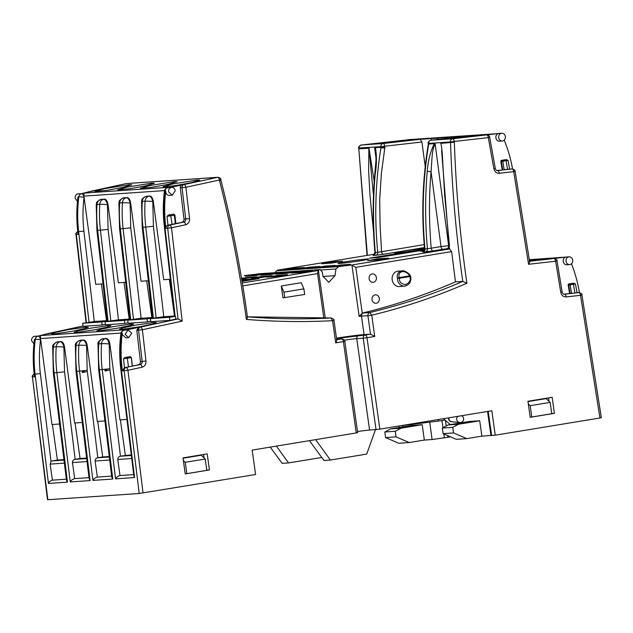 <?xml version="1.0" encoding="UTF-8"?>
<svg xmlns="http://www.w3.org/2000/svg" width="633" height="633" viewBox="0 0 633 633"><rect width="100%" height="100%" fill="white"/><g stroke="black" fill="none" stroke-linecap="round" stroke-linejoin="round"><path stroke-width="0.95" d="M410.398 276.154L409.923 276.534A1.408 0.696 -99.3 0 0 409.733 275.846L410.398 276.154M345.658 261.738A15.516 0.633 172 0 1 368.691 259.055A15.516 0.633 172 0 1 360.992 260.693A15.516 0.633 172 0 1 337.959 263.375A15.516 0.633 172 0 1 345.658 261.738M424.49 250.098A14.812 0.601 -8 0 0 420.336 251.127A14.812 0.601 -8 0 0 422.29 251.135A14.812 0.601 -8 0 0 424.015 250.992M416.348 250.328A14.812 0.601 -8 0 0 423.691 248.777A14.812 0.601 -8 0 0 416.459 249.26A14.812 0.601 -8 0 0 401.702 251.333A14.812 0.601 -8 0 0 394.367 252.899A14.812 0.601 -8 0 0 416.348 250.328M259.071 273.765L320.274 269.579L259.071 273.765M244.267 275.577L244.354 275.569A19.924 0.807 -8 0 0 258.81 273.796M566.044 261.263A3.877 3.371 -93.9 0 1 569.107 256.84A3.877 3.371 -93.9 0 1 572.699 260.163A3.877 3.371 -93.9 0 1 569.637 264.586A3.877 3.371 -93.9 0 1 566.044 261.263M556.636 260.836L555.624 261.215A2.825 1.401 -96.4 0 0 553.938 258.509L566.195 257.045A3.877 3.371 86.1 0 0 563.259 261.453A3.877 3.371 86.1 0 0 566.851 264.776L569.637 264.586M529.425 260.369L551.588 258.454L529.528 261.057M108.504 325.56L110.981 325.694L106.93 327.166L94.681 329.793L76.72 332.428L74.243 332.293L78.278 330.822L90.527 328.195L108.504 325.56M131.158 324.009L133.642 324.143L129.591 325.615L117.342 328.242L99.381 330.877L96.904 330.743L100.94 329.271L113.188 326.644L131.158 324.009M153.819 322.458L156.304 322.593L152.252 324.064L140.004 326.691L122.042 329.326L119.558 329.192L123.601 327.72L135.842 325.093L153.819 322.458M568.173 285.151L568.695 285.119A1.06 0.918 -93.9 0 1 569.447 283.885L572.525 283.378L573.443 284.328L574.93 293L569.613 293.554L568.173 285.151A1.06 0.918 -93.9 0 1 568.925 283.924L573.514 283.165L575.421 283.908L577.106 292.707A2.825 2.453 -93.9 0 1 577.296 292.699M85.843 327.111L88.319 327.245L84.268 328.717L72.027 331.344L54.058 333.979L51.582 333.844L55.625 332.372L67.866 329.746L85.843 327.111M369.118 278.718A4.233 3.679 86.1 0 0 373.035 282.342A4.233 3.679 86.1 0 0 376.374 277.523A4.233 3.679 86.1 0 0 372.457 273.899A4.233 3.679 86.1 0 0 369.118 278.718M403.086 270.916L398.426 271.082A7.754 6.741 86.1 0 0 392.191 279.921A7.754 6.741 86.1 0 0 399.486 286.559L404.709 286.108A7.667 6.662 -93.9 0 1 397.508 279.549A7.667 6.662 -93.9 0 1 397.421 278.283C396.717 274.358 398.086 271.913 401.52 270.964L402.169 270.892C404.123 270.069 409.337 273.44 410.445 275.861L410.841 277.396C411.078 282.263 409.029 285.174 404.709 286.108M372.054 299.646A4.233 3.679 86.1 0 0 375.978 303.278A4.233 3.679 86.1 0 0 379.317 298.459A4.233 3.679 86.1 0 0 375.401 294.828A4.233 3.679 86.1 0 0 372.054 299.646M456.575 137.377L481.942 134.924C488.549 134.481 480.13 135.557 475.043 136.119L449.659 138.572C445.118 138.841 447.42 138.437 456.575 137.377L447.207 138.643M484.395 134.853L475.043 136.119M388.591 142.029L413.958 139.577C420.573 139.133 412.154 140.209 407.059 140.771L381.683 143.224C377.141 143.493 379.444 143.09 388.591 142.029L379.222 143.295M416.411 139.505L407.059 140.771M498.693 137.67A3.877 3.371 -93.9 0 1 501.755 133.254A3.877 3.371 -93.9 0 1 505.348 136.578A3.877 3.371 -93.9 0 1 502.285 140.993A3.877 3.371 -93.9 0 1 498.693 137.67M489.309 137.203L488.304 137.63A2.825 1.401 -96.4 0 0 486.619 134.916L498.836 133.46A3.877 3.371 86.1 0 0 495.9 137.859A3.877 3.371 86.1 0 0 499.492 141.183L502.285 140.993M412.32 139.489A3.877 1.923 -96.4 0 0 411.854 139.41A3.877 3.371 86.1 0 1 411.988 139.402L408.325 139.648A3.877 3.371 86.1 0 0 407.367 139.877M149.475 185.619L174.629 181.552L177.113 181.687L167.943 184.361L152.577 187.194L140.32 188.294L149.475 185.619M126.814 187.17L151.967 183.103L154.452 183.238L145.281 185.912L129.915 188.745L117.659 189.845L126.814 187.17M172.136 184.068L197.29 180.001L199.775 180.136L190.596 182.81L175.23 185.643L162.974 186.743L172.136 184.068M168.592 191.862A3.877 3.371 -93.9 0 1 171.654 187.447A3.877 3.371 -93.9 0 1 175.246 190.77L172.184 195.186L168.592 191.862M171.654 187.447L168.861 187.637A3.877 3.371 86.1 0 0 168.441 187.7L183.989 184.599A2.825 1.385 77.8 0 1 185.88 187.273L180.31 187.811A2.825 2.453 -93.9 0 1 182.241 184.717M172.041 224.501L170.665 214.706L173.743 214.199A1.06 0.522 80.7 0 1 174.407 215.212L174.803 215.133L174.407 215.212L175.349 223.781L175.729 223.623L167.872 225.245A2.825 2.453 86.1 0 0 165.941 228.339L165.632 225.728A128.293 111.44 -93.9 0 1 165.791 190.889A3.877 3.371 86.1 0 0 165.799 192.052A3.877 3.371 86.1 0 0 169.391 195.375L172.184 195.186M104.152 188.721L129.306 184.654L131.791 184.789L122.62 187.463L107.254 190.296L94.997 191.395L104.152 188.721M80.802 193.666L78.223 193.84A3.877 3.371 86.1 0 0 75.161 198.256L77.455 201.373M500.814 161.589A1.06 0.918 -93.9 0 1 501.573 160.355L506.163 159.603L508.07 160.339L509.581 169.146L502.254 169.968L500.814 161.589L501.336 161.557A1.06 0.918 -93.9 0 1 502.096 160.323A1.06 0.522 80.7 0 1 502.768 161.336L501.336 161.557L502.776 169.937M37.292 336.131L34.712 336.313A3.877 3.371 86.1 0 0 31.65 340.728L33.921 343.83M125.081 334.335L128.143 329.912L131.735 333.235L128.673 337.658L125.081 334.335M128.143 329.912L124.938 330.165L140.471 327.063A2.825 1.385 77.8 0 1 142.37 329.738L136.799 330.276L138.73 327.182M423.904 251.633L422.939 252.053A2.825 2.453 86.1 0 0 424.988 249.109C421.705 213.78 422.947 178.759 428.699 144.031L428.335 144.087C422.575 178.751 421.333 213.748 424.616 249.078L431.231 248.199C428.968 222.594 428.905 197.061 431.057 171.614L441.011 246.593L449.058 245.604M127.573 358.231L131.292 357.605L132.226 366.096L128.531 366.966L127.154 357.178L130.232 356.672A1.06 0.522 80.7 0 1 130.904 357.685L131.427 357.566L129.86 356.696M167.982 225.221L167.009 216.304L168.623 214.991L173.292 214.223A1.06 0.918 -93.9 0 1 173.371 214.223M128.531 366.966L124.479 367.686L123.498 358.776L125.12 357.455L129.781 356.696M374.214 255.036L373.106 255.265C373.177 255.993 373.786 255.059 374.934 252.472L375.306 252.512C373.003 226.717 372.94 200.843 375.108 174.882C376.762 164.596 376.849 155.536 375.377 147.687L374.673 148.185L375.883 151.714M374.934 252.472C372.631 226.574 372.568 200.74 374.736 174.977L375.108 174.882M373.343 194.133L369.031 148.272L374.15 181.046M501.573 160.355L505.174 159.817L506.091 160.766L507.571 169.415M427.228 171.314L431.057 171.614L432.094 156.636C432.561 150.781 433.581 146.587 435.156 144.047L434.333 143.651C430.4 151.564 428.027 160.79 427.228 171.314C425.052 196.982 425.115 222.863 427.425 248.943A2.825 2.453 86.1 0 1 425.368 251.887L433.019 250.897A2.825 1.393 80.7 0 1 431.231 248.199L441.011 246.593A2.825 1.393 80.7 0 0 442.799 249.291L446.613 248.793A2.825 2.453 86.1 0 0 448.647 245.628L435.156 144.047M397.421 278.283L399.146 277.578C398.434 274.318 399.455 272.332 402.216 271.62C405.183 271.391 407.684 272.799 409.733 275.846L399.146 277.578A1.408 0.696 80.7 0 1 399.336 278.275L397.421 278.283M441.597 150.519L449.121 246.095L449.438 248.927L451.638 251.602L455.467 281.899C424.87 295.12 393.876 305.502 362.48 313.042L369.854 312.528L371.745 315.21C404.163 307.353 435.884 296.695 466.901 283.212C460.12 236.449 455.934 189.457 454.359 142.219L454.265 141.476L450.443 141.942A2.825 2.453 -93.9 0 1 452.579 138.762A2.825 1.401 83.6 0 1 454.265 141.476L488.304 137.63L493.867 168.695C494.674 171.78 496.462 173.307 499.247 173.292L513.703 171.654A2.825 1.401 -96.4 0 0 512.026 168.948L510.285 169.066A2.825 2.453 -93.9 0 1 510.467 169.051M284.7 297.732L283.916 292.153L281.289 285.989L282.959 297.858L304.671 294.456L303.887 288.877L283.916 292.153M128.673 337.658L125.88 337.848L122.216 334.509L122.288 333.33L121.409 333.393A124.337 108.006 -93.9 0 0 121.204 368.271L134.568 477.543L133.848 475.945L120.689 368.271L122.074 368.208L122.375 370.819L124.479 367.686M138.492 364.663A2.825 2.453 86.1 0 0 140.423 361.57L142.164 361.451A2.825 2.453 -93.9 0 1 140.233 364.545L132.352 365.985M136.799 330.276L140.423 361.57M122.074 368.208A124.337 108.006 -93.9 0 1 122.137 334.493M34.198 374.04A2.825 2.453 86.1 0 0 32.781 376.952L34.522 376.833L34.222 374.222L35.092 374.158A124.337 108.006 86.1 0 1 35.306 339.28L34.435 339.343A124.337 108.006 86.1 0 0 34.222 374.222M48.86 333.393A2.825 1.385 77.8 0 1 49.042 333.33A2.825 1.385 77.8 0 1 49.137 333.314L37.956 336.115A3.877 1.907 77.8 0 1 40.559 339.794A3.877 0.435 -172.6 0 0 35.306 339.28A3.877 3.371 86.1 0 1 37.956 336.115L40.559 335.553L40.559 339.794C39.096 351.022 39.032 362.282 40.354 373.589L51.036 461.544A2.825 2.453 86.1 0 1 52.262 460.903L57.405 460.064L52.404 424.514M361.15 145.028A2.825 1.401 83.6 0 1 361.214 145.02A2.825 1.401 83.6 0 1 361.245 145.012A2.825 2.453 86.1 0 0 359.109 148.193L359.188 148.795L369.023 148.264M368.857 148.13L368.651 171.401L370.044 195.969L374.016 236.805M375.377 147.687L381.011 147.299C375.393 182.067 374.309 217.079 377.743 252.345L424.347 244.583M360.137 147.916L380.924 146.698A2.825 2.453 -93.9 0 1 383.068 143.517A2.825 1.393 83.6 0 1 384.745 146.215L380.924 146.698L381.011 147.299L384.888 147.267L381.398 173.205L379.713 199.308L380.093 225.451L381.549 251.61A2.825 1.393 80.7 0 0 383.337 254.292L424.521 247.535M430.669 140.265A2.825 1.401 83.6 0 1 430.733 140.257A2.825 1.401 83.6 0 1 430.764 140.257A2.825 2.453 86.1 0 0 428.62 143.438L429.649 143.145M440.718 143.351L450.522 142.544L450.443 141.942L428.62 143.438L428.699 144.031L434.333 143.651M440.853 143.2C442.57 151.176 442.475 159.366 443.124 168.726L444.627 194.576L449.493 246.102M281.289 285.989L301.261 282.714L303.887 288.877M105.394 324.318L102.15 325.014L83.065 326.319L82.638 323.273L95.195 321.429L107.246 320.599M102.15 325.014L101.723 321.96L82.638 323.273M92.371 190.929A2.825 1.385 77.8 0 1 92.553 190.865A2.825 1.385 77.8 0 1 92.647 190.85L81.467 193.651A3.877 1.907 77.8 0 1 84.062 197.33A3.877 0.419 -172.9 0 0 78.808 196.839L77.938 196.903A128.293 111.44 86.1 0 0 77.78 231.741L78.088 234.352L75.976 234.479L86.072 322.703M380.931 147.837L384.785 147.98M570.135 293.522L568.695 285.119L570.119 284.897L571.575 293.38M182.051 222.183A2.825 2.453 86.1 0 0 183.981 219.089L185.73 218.971A2.825 2.453 -93.9 0 1 183.792 222.064L175.863 223.52M180.31 187.811L183.981 219.089M165.632 225.728L164.248 225.799L174.621 316.358L175.483 316.334L175.8 319.103L169.873 320.377L150.789 321.691L150.353 318.636L169.446 317.331L169.873 320.377M175.483 316.334L169.446 317.331M97.45 477.068L111.661 476.095L97.34 477.084L95.108 461.022C95.148 459.289 95.971 458.221 97.577 457.809L102.728 456.963L97.727 421.412M74.789 478.619L89 477.646L74.678 478.635L72.455 462.573C72.486 460.84 73.309 459.772 74.916 459.36L80.067 458.514L75.066 422.963M66.338 479.197L52.325 480.162C50.355 480.827 49.057 481.911 48.456 483.43L35.092 374.158L40.354 373.589M47.879 499.746L32.41 376.959L47.507 499.738L139.22 493.495L255.597 474.521L252.163 450.103L357.661 432.711L344.811 341.298L343.41 341.598A2.825 1.393 -99.3 0 0 341.622 338.9A2.825 2.453 -93.9 0 1 341.82 338.877C344.376 339.763 345.373 340.57 344.811 341.298M120.104 475.518L133.682 474.592L120.001 475.533L117.77 459.471C117.809 457.738 118.632 456.67 120.238 456.258L125.381 455.412L120.389 419.861M509.581 169.146L510.285 169.066M497.063 170.554L502.254 169.968M514.716 171.242L513.703 171.654L528.579 264.277L555.624 261.215L560.759 292.264C561.542 295.389 563.338 296.94 566.147 296.924L580.532 295.302A2.825 1.401 -96.4 0 0 578.855 292.588L564.47 294.218A2.825 2.453 -93.9 0 1 564.375 294.226C563.417 294.377 562.674 293.601 562.144 291.9L560.759 292.264M574.93 293L576.94 292.731M569.613 293.554L563.963 294.195M581.545 294.923L580.532 295.302L599.949 417.994L600.978 417.693M143.034 493.004L127.945 370.281L124.123 370.701A2.825 2.453 -93.9 0 1 126.054 367.607A2.825 1.385 77.8 0 1 127.945 370.281L142.124 367.219C144.815 366.325 146.104 364.268 145.994 361.032L142.37 329.738L182.185 321.137L171.503 227.801L165.941 228.339M167.872 225.245L169.612 225.126A2.825 1.385 77.8 0 1 171.503 227.801L185.683 224.739C188.381 223.853 189.663 221.787 189.552 218.551L185.88 187.273L219.493 180.009A2.825 1.385 -102.2 0 0 217.602 177.335L126.26 183.586A2.825 2.453 -93.9 0 1 126.568 183.546L126.165 183.602A2.825 1.385 -102.2 0 0 126.07 183.625M189.552 218.551L185.73 218.971L182.059 187.692A2.825 2.453 86.1 0 1 183.989 184.599L217.602 177.335A2.825 2.453 86.1 0 1 217.902 177.295C220.094 177.786 221.091 178.585 220.885 179.693L219.493 180.009L219.604 180.761C231.077 226.369 239.994 272.586 246.364 319.412C275.149 321.746 303.887 322.165 332.578 320.686L330.98 317.964L247.416 316.832M175.8 319.103L178.063 318.945L182.185 321.137M150.717 321.216L147.473 321.912L128.127 323.241L127.7 320.187L147.046 318.858L147.473 321.912M128.056 322.767L124.812 323.463L105.466 324.792L105.038 321.738L124.384 320.409L124.812 323.463M123.68 330.331A3.877 1.907 77.8 0 1 123.926 330.244A3.877 1.907 77.8 0 1 124.06 330.228L124.938 330.165M120.689 368.271C119.336 356.656 119.408 345.072 120.903 333.536C120.895 332.206 121.9 331.106 123.926 330.244L124.06 330.228A3.877 3.371 -93.9 0 0 121.409 333.393A3.877 0.435 -172.6 0 0 120.903 333.536A3.877 0.435 -172.6 0 0 122.232 334.042M106.32 338.449L105.434 338.639A5.642 2.777 77.8 0 1 109.216 343.988A5.642 0.427 -176.2 0 0 101.541 343.648L98.748 343.838A5.642 0.427 -176.2 0 0 98.012 344.004C97.458 342.485 98.938 340.768 102.451 338.853A5.642 2.777 77.8 0 1 102.649 338.829L105.434 338.639A5.642 4.898 86.1 0 0 101.541 343.648A124.337 108.006 86.1 0 0 102.198 369.569L99.413 369.759A124.337 108.006 -93.9 0 1 98.748 343.838A5.642 4.898 -93.9 0 1 102.649 338.829L106.32 338.449C108.045 338.687 109.224 340.491 109.849 343.854L109.216 343.988L109.849 368.73L120.476 456.219M83.659 340L82.773 340.19A5.642 2.777 77.8 0 1 86.555 345.539A5.642 0.427 -176.2 0 0 78.88 345.199L76.087 345.389A5.642 0.427 -176.2 0 0 75.351 345.555C74.797 344.036 76.276 342.318 79.79 340.404A5.642 2.777 77.8 0 1 79.987 340.38L82.773 340.19A5.642 4.898 86.1 0 0 78.88 345.199A124.337 108.006 86.1 0 0 79.544 371.12L76.751 371.31A124.337 108.006 -93.9 0 1 76.087 345.389A5.642 4.898 -93.9 0 1 79.987 340.38L83.659 340C85.384 340.238 86.563 342.042 87.188 345.404L86.555 345.539L87.188 370.281L97.814 457.77M60.997 341.551L60.111 341.741A5.642 2.777 77.8 0 1 63.901 347.09A5.642 0.427 -176.2 0 0 56.218 346.749L53.433 346.939A5.642 0.427 -176.2 0 0 52.689 347.106C52.135 345.586 53.615 343.869 57.128 341.955A5.642 2.777 77.8 0 1 57.326 341.931L60.111 341.741A5.642 4.898 86.1 0 0 56.218 346.749A124.337 108.006 86.1 0 0 56.883 372.671L54.09 372.861A124.337 108.006 -93.9 0 1 53.433 346.939A5.642 4.898 -93.9 0 1 57.326 341.931L60.997 341.551C62.722 341.788 63.901 343.592 64.526 346.955L63.901 347.09L64.526 371.832L75.153 459.321M40.71 339.763L51.969 424.545L59.462 424.031M64.526 346.955L74.631 422.994L82.124 422.48M87.188 345.404L97.284 421.443L104.785 420.929M109.849 343.854L119.946 419.893L126.806 419.426M52.42 480.146L50.126 464.1L51.036 461.544M409.353 139.695L495.489 133.8L410.983 139.474L361.245 145.012L383.068 143.517L420.146 139.331L421.91 142.021L425.194 166.337M504.2 140.13A121.655 105.671 -93.9 0 1 512.524 168.813L512.548 168.94M455.831 137.424L455.768 136.918L467.803 136.071L430.733 140.257C428.43 141.507 427.607 142.567 428.248 143.43L428.335 144.087M454.359 142.219L450.522 142.544C452.065 189.093 456.148 235.373 462.794 281.4L455.467 281.899M258.834 278.639L241.648 279.802M256.594 274.421L245.398 276.265L255.162 275.592L266.358 273.757L256.594 274.421A3.529 3.062 86.1 0 0 254.727 275.608M245.897 276.225A3.529 3.062 86.1 0 0 245.644 276.233A3.529 3.062 86.1 0 0 245.398 276.265M241.505 278.9L256.879 276.779L247.123 277.444A3.529 3.062 86.1 0 0 245.248 278.639M247.123 277.444L241.418 278.385M287.271 272.325L276.075 274.16L285.839 273.496L297.035 271.66L287.271 272.325A3.529 3.062 86.1 0 0 285.404 273.511M276.574 274.129A3.529 3.062 86.1 0 0 276.328 274.136A3.529 3.062 86.1 0 0 276.075 274.16M277.8 275.347L266.604 277.183L276.36 276.518L287.556 274.682L277.8 275.347A3.529 3.062 86.1 0 0 275.933 276.534M267.102 277.151A3.529 3.062 86.1 0 0 266.849 277.159A3.529 3.062 86.1 0 0 266.604 277.183M302.614 271.272L291.417 273.116L301.173 272.443L312.37 270.608L302.614 271.272A3.529 3.062 86.1 0 0 300.738 272.459M291.916 273.076A3.529 3.062 86.1 0 0 291.663 273.084A3.529 3.062 86.1 0 0 291.417 273.116M262.458 276.399L251.261 278.235L261.025 277.571L272.222 275.727L262.458 276.399A3.529 3.062 86.1 0 0 260.59 277.586M251.768 278.204A3.529 3.062 86.1 0 0 251.515 278.204A3.529 3.062 86.1 0 0 251.261 278.235M271.937 273.377L260.741 275.213L270.497 274.548L281.693 272.704L271.937 273.377A3.529 3.062 86.1 0 0 270.062 274.564M261.239 275.181A3.529 3.062 86.1 0 0 260.986 275.181A3.529 3.062 86.1 0 0 260.741 275.213M242.629 285.91L317.568 273.606L318.264 270.505A19.924 0.807 172 0 1 317.442 270.394A19.924 0.807 172 0 1 320.14 269.595L322.3 272.04L322.885 276.225L328.788 282.31L335.039 275.648L335.925 268.97L338.726 266.588L276.526 270.845L275.442 272.135M325.299 318.328L318.446 270.56M108.061 321.24L97.656 230.38A128.293 111.44 -93.9 0 1 96.976 204.491A5.642 0.419 -176.4 0 0 96.24 204.649C97.173 203.335 94.531 202.805 100.679 199.482A5.642 2.777 77.8 0 1 100.876 199.45L103.662 199.26A5.642 2.777 77.8 0 1 107.444 204.617A5.642 0.419 -176.4 0 0 99.769 204.301L96.976 204.491A5.642 4.898 -93.9 0 1 100.876 199.45L104.461 199.086C106.194 199.332 107.373 201.136 107.998 204.499L118.395 282.801L125.73 282.294M104.461 199.086L103.662 199.26A5.642 4.898 86.1 0 0 99.769 204.301A128.293 111.44 86.1 0 0 100.441 230.19L96.912 230.388L107.286 320.947L107.784 320.971L101.723 321.96M579.401 292.588L579.377 292.454A124.369 108.029 86.1 0 0 571.488 263.779M498.836 133.46L497.965 133.516A3.877 1.923 -96.4 0 0 497.926 133.523A3.877 1.923 -96.4 0 0 497.878 133.523M367.377 255.368L358.816 148.81L367.013 255.431M167.191 187.866A3.877 1.907 77.8 0 1 167.436 187.779A3.877 1.907 77.8 0 1 167.571 187.756L168.441 187.7M165.791 190.889L164.92 190.944A3.877 0.419 -172.9 0 0 164.406 191.087C162.982 202.623 162.926 214.191 164.248 225.799L164.248 225.799M174.581 315.994L163.148 316.777L150.353 318.636M149.784 195.985L148.984 196.159A5.642 2.777 77.8 0 1 152.767 201.516A5.642 0.419 -176.4 0 0 145.084 201.199L142.298 201.389A5.642 0.419 -176.4 0 0 141.555 201.547C142.496 200.234 139.846 199.704 146.001 196.38A5.642 2.777 77.8 0 1 146.191 196.349L148.984 196.159A5.642 4.898 86.1 0 0 145.084 201.199A128.293 111.44 86.1 0 0 145.764 227.089L142.971 227.279A128.293 111.44 -93.9 0 1 142.298 201.389A5.642 4.898 -93.9 0 1 146.191 196.349L149.784 195.985C151.509 196.23 152.688 198.034 153.313 201.397L163.718 279.699L170.412 279.24M112.777 479.031L99.413 369.759L98.669 369.767L111.796 477.147L112.777 479.031L92.909 480.392C93.644 478.857 95.124 477.757 97.34 477.084M90.115 480.582L76.751 371.31L76.007 371.318L89.134 478.698L90.115 480.582L70.247 481.942C70.983 480.407 72.463 479.308 74.678 478.635M67.454 482.132L54.09 372.861L53.346 372.869L66.473 480.249L67.454 482.132L48.456 483.43M134.568 477.543L115.562 478.841C116.306 477.306 117.785 476.206 120.001 475.533M357.495 431.556A10.935 0.443 172 0 1 369.593 430.068L379.863 429.134L491.817 410.762L495.251 435.18L599.949 417.994M336.527 338.513L365.225 335.023A2.825 1.393 80.7 0 1 367.013 337.721L363.2 338.212A2.825 2.453 -93.9 0 1 365.225 335.023L370.519 334.153L374.728 336.455L371.745 315.21L367.931 315.701A2.825 2.453 -93.9 0 1 369.854 312.528C401.409 304.932 432.386 294.551 462.794 281.4L466.901 283.212M529.196 261.302C529.884 261.571 529.679 262.56 528.579 264.277M220.601 180.286L219.604 180.761M247.036 316.816C247.717 317.062 247.487 317.924 246.364 319.412M336.329 339.771C337.041 339.913 336.827 340.942 335.696 342.864L343.41 341.598L356.26 433.012M130.722 319.689L120.317 228.829A128.293 111.44 -93.9 0 1 119.637 202.94A5.642 0.419 -176.4 0 0 118.901 203.098C119.835 201.785 117.184 201.254 123.34 197.931A5.642 2.777 77.8 0 1 123.538 197.9L126.323 197.71A5.642 2.777 77.8 0 1 130.105 203.066A5.642 0.419 -176.4 0 0 122.422 202.75L119.637 202.94A5.642 4.898 -93.9 0 1 123.538 197.9L127.122 197.536C128.855 197.781 130.026 199.585 130.651 202.948L141.056 281.25L148.391 280.743M127.122 197.536L126.323 197.71A5.642 4.898 86.1 0 0 122.422 202.75A128.293 111.44 86.1 0 0 123.103 228.64L119.574 228.837L129.939 319.396L130.445 319.42L124.384 320.409M129.907 319.048L117.833 319.879L105.038 321.738M153.384 318.138L142.971 227.279L142.227 227.287L152.6 317.845L153.107 317.869L147.046 318.858M152.561 317.497L140.494 318.328L127.7 320.187M164.501 190.604L83.92 196.119L84.023 193.097L81.467 193.651A3.877 3.371 86.1 0 0 78.808 196.839A128.293 111.44 86.1 0 0 78.65 231.678L89.031 322.252M84.023 193.097L170.135 187.202L167.436 187.779C165.419 188.626 164.406 189.726 164.406 191.087M83.92 196.119L95.733 284.352L103.068 283.845M277.531 270.6L277.468 270.164L277.396 270.631M420.146 139.331L431.603 138.548L430.994 138.611L431.2 140.209M437.466 139.497L437.292 138.184L437.901 138.113L438.076 139.426M437.901 138.113L450.087 137.282L449.477 137.353L449.572 138.129M437.292 138.184L430.994 138.611M455.768 136.918L449.477 137.353M456.377 136.855L456.44 137.353M362.48 313.042L359.148 316.358L361.475 316.144A2.825 2.453 -93.9 0 1 363.405 312.971M449.905 248.896L351.537 265.045L355.809 267.332L451.638 251.602M364.07 334.596L361.475 316.144L367.931 315.701L370.519 334.153L364.07 334.596A19.924 0.807 -8 0 0 336.479 338.188M562.721 257.402L529.323 259.688L569.107 256.84M399.138 427.497L398.932 426.009M163.773 316.729L153.415 226.25L152.767 201.516L153.313 201.397M552.15 397.287L554.405 413.333L530.201 417.313L527.946 401.259L552.15 397.287M207.197 453.908L209.452 469.963L185.24 473.935L182.984 457.888L207.197 453.908M131.221 455.008L125.381 455.412M109.2 456.52L102.728 456.963M86.539 458.07L80.067 458.514M63.878 459.621L57.405 460.064M123.941 197.812L124.337 197.733M118.458 319.831L108.093 229.368L107.444 204.617L107.998 204.499M141.119 318.28L130.754 227.801L130.105 203.066L130.651 202.948M276.526 270.845A19.924 0.807 -8 0 0 278.457 270.22A19.924 0.807 -8 0 0 277.634 270.101L374.467 254.205L277.594 270.109M351.537 265.045A19.924 0.807 -8 0 0 338.726 266.588M370.028 258.129L377.719 257.599L424.545 249.916M424.624 249.117L369.53 258.161M332.847 261.904L321.651 263.747L331.415 263.075L342.611 261.239L332.847 261.904A3.529 3.062 86.1 0 0 330.98 263.099M322.15 263.708A3.529 3.062 86.1 0 0 321.904 263.716A3.529 3.062 86.1 0 0 321.651 263.747M325.402 266.066L314.205 267.901L323.961 267.237L335.158 265.401L325.402 266.066A3.529 3.062 86.1 0 0 323.526 267.253M314.704 267.87A3.529 3.062 86.1 0 0 314.451 267.878A3.529 3.062 86.1 0 0 314.205 267.901M378.866 258.755L367.67 260.598L377.434 259.926L388.63 258.09L378.866 258.755A3.529 3.062 86.1 0 0 376.999 259.941M368.169 260.559A3.529 3.062 86.1 0 0 367.915 260.567A3.529 3.062 86.1 0 0 367.67 260.598M340.736 265.013L329.54 266.857L339.304 266.184L350.5 264.349L340.736 265.013A3.529 3.062 86.1 0 0 338.869 266.2M330.046 266.817A3.529 3.062 86.1 0 0 329.793 266.825A3.529 3.062 86.1 0 0 329.54 266.857M310.059 267.118L298.863 268.954L308.627 268.289L319.823 266.446L310.059 267.118A3.529 3.062 86.1 0 0 308.192 268.305M299.362 268.922A3.529 3.062 86.1 0 0 299.116 268.922A3.529 3.062 86.1 0 0 298.863 268.954M294.717 268.163L283.529 270.006L293.285 269.334L304.481 267.498L294.717 268.163A3.529 3.062 86.1 0 0 292.85 269.349M284.027 269.967A3.529 3.062 86.1 0 0 283.774 269.974A3.529 3.062 86.1 0 0 283.529 270.006M106.534 320.646L101.383 283.964M402.754 426.903L402.564 425.542M488.209 411.355L491.596 435.433L495.251 435.18M548.542 397.88L549.025 401.322M551.739 413.515L554.405 413.333M174.518 315.994L169.359 279.311M203.581 454.502L204.063 457.944M206.777 470.145L209.452 469.963M129.195 319.095L124.044 282.413M151.857 317.544L146.698 280.862M528.318 403.909L530.201 405.674L550.172 402.398L546.121 398.608L527.993 401.583M491.588 435.401L490.939 435.504L487.56 411.458M183.356 460.531L185.247 462.304L205.219 459.02L201.167 455.23L183.032 458.205M402.794 426.895L402.604 425.542M424.355 440.062L409.227 442.546L396.044 436.857L395.261 431.279L401.013 428.185L390.561 428.905L411.743 425.431L422.195 424.711L424.355 440.062L432.094 439.531L429.752 422.33M461.497 422.274L461.56 422.757M481.879 436.129L466.75 438.614L453.568 432.925L452.777 427.338L458.537 424.252L448.077 424.965L469.259 421.491L479.719 420.779L481.879 436.129L490.939 435.504M530.201 405.674L531.791 416.997L530.169 417.107M531.791 416.997L551.762 413.721L550.172 402.398M466.75 438.614L456.29 439.326L443.108 433.637L453.568 432.925M450.546 436.849A24.901 1.013 -8 0 0 447.871 437.276L447.626 435.591M432.094 439.531L447.871 437.276M409.227 442.546L398.766 443.266L385.584 437.577L384.801 431.991L390.561 428.905M185.247 462.304L186.838 473.626L185.216 473.737M186.838 473.626L206.809 470.343L205.219 459.02M401.013 428.185L422.195 424.711M444.382 437.514L443.868 433.969M442.973 427.71L441.937 420.541M458.537 424.252L479.719 420.779M448.077 424.965L442.325 428.058L443.108 433.637M461.299 422.797L460.903 422.464M443.385 418.706L450.34 424.601M446.241 425.954L445.45 420.454M396.044 436.857L385.584 437.577M395.261 431.279L384.801 431.991M442.325 428.058L452.777 427.338M315.645 439.682L330.394 460.049L366.705 454.09L375.456 429.672M330.394 460.049L323.985 460.484L309.458 440.695M276.399 446.123L288.561 462.913L321.762 457.461M288.561 462.913L282.152 463.348L270.244 447.127M86.404 371.634A10.579 0.427 172 0 1 82.353 372.544M84.149 371.278L82.243 371.729M461.473 415.739A3.529 3.474 -84.5 0 1 459.843 422.528A3.529 3.474 -84.5 0 1 457.944 416.316M109.066 370.083A10.579 0.427 172 0 1 105.007 370.993M106.811 369.727L104.904 370.178M568.687 285.079L570.119 284.897A1.06 0.522 80.7 0 0 569.447 283.885L568.925 283.924M410.144 277.547C410.857 280.419 409.361 282.777 405.65 284.613C401.591 284.051 399.518 282.278 399.407 279.303L399.336 278.275L409.923 276.534L410.144 277.547M501.336 161.518L508.07 160.339M129.71 356.703L130.232 356.672A1.06 0.918 -93.9 0 1 130.303 356.664M566.195 257.045L562.69 257.402M495.457 133.8L497.965 133.516A3.877 3.371 -93.9 0 1 498.092 133.508A3.877 3.371 -93.9 0 1 498.218 133.5M175.135 316.358L164.762 225.791A128.293 111.44 -93.9 0 1 164.92 190.944A3.877 3.371 -93.9 0 1 167.571 187.756L170.135 187.202M174.407 215.212L171.084 215.758M125.12 357.455L127.154 357.178M127.573 358.207L123.498 358.776M376.057 158.59L374.673 148.185M168.623 214.991L170.665 214.706M171.076 215.734L167.009 216.304M504.216 169.794L502.768 161.336M48.187 333.781A2.825 2.453 -93.9 0 1 49.137 333.314L83.018 325.995L47.942 333.836M185.683 224.739A2.825 1.385 77.8 0 0 183.792 222.064L169.612 225.126A2.825 2.453 86.1 0 0 167.682 228.22L178.063 318.945L140.471 327.063A2.825 2.453 86.1 0 0 138.54 330.157L142.164 361.451L145.994 361.032M91.706 191.308A2.825 2.453 -93.9 0 1 92.647 190.85L126.26 183.586A2.825 1.385 -102.2 0 0 126.165 183.602L91.453 191.364M377.743 252.345L375.306 252.512A2.825 2.453 86.1 0 1 373.256 255.447L375.685 255.281A2.825 2.453 86.1 0 0 377.743 252.345M506.163 159.603L505.174 159.817M401.52 270.964A1.408 0.696 80.7 0 1 402.216 271.62M86.436 322.648L76.348 234.471A2.825 2.453 -93.9 0 1 77.764 231.559M575.421 283.908L570.119 284.897M510.372 169.058L512.121 168.932A2.825 2.453 86.1 0 0 512.026 168.948L497.562 170.578A2.825 2.453 -93.9 0 1 497.475 170.586C496.533 170.736 495.789 169.976 495.251 168.299L493.867 168.695M66.338 479.205L52.325 480.162M467.834 136.063L430.764 140.257L452.579 138.762L486.619 134.916A2.825 2.453 -93.9 0 1 486.714 134.908C488.779 135.359 489.768 136.135 489.681 137.219L495.251 168.299M497.396 170.594L497.562 170.578A2.825 1.401 83.6 0 1 499.247 173.292M577.106 292.707L578.855 292.588A2.825 2.453 -93.9 0 1 578.942 292.581C581.45 293.419 582.447 294.203 581.925 294.938L601.35 417.701M564.296 294.226L564.47 294.218A2.825 1.401 83.6 0 1 566.147 296.924M142.124 367.219A2.825 1.385 77.8 0 0 140.233 364.545L124.313 367.726M328.59 318.13L330.98 317.964A2.825 2.453 -93.9 0 1 330.988 317.964C333.567 318.882 334.556 319.689 333.979 320.385L332.578 320.686L335.696 342.864M126.663 329.666L40.559 335.553M117.77 459.471L131.656 458.521M95.108 461.022L109.636 460.033M72.455 462.573L86.982 461.584M120.99 333.061L40.457 338.576M50.126 464.1L64.321 463.134M421.91 142.021L384.745 146.215L384.888 147.267M258.921 278.623L241.909 281.416L259.008 278.615M318.264 270.505L242.162 282.998M317.568 273.606L323.867 318.407M77.78 231.741L83.912 231.116C82.63 219.817 82.678 208.558 84.062 197.33L84.173 197.306M529.56 261.263L553.938 258.509A2.825 2.453 -93.9 0 1 554.033 258.501C556.542 259.332 557.531 260.116 557.008 260.851L562.144 291.9M573.514 283.165L572.525 283.378M139.22 493.495L124.123 370.701L122.375 370.819M344.399 340.182A10.935 0.443 172 0 1 356.751 338.655L363.2 338.212L376.042 429.633M358.776 335.466A2.825 2.453 86.1 0 0 356.751 338.655L369.593 430.068M379.863 429.134L367.013 337.721L374.728 336.455M336.693 339.707L341.622 338.9L336.629 339.241L341.82 338.877M131.276 455.499L120.238 456.258M109.849 368.73L102.198 369.569L115.562 478.841M109.256 457.002L97.577 457.809M87.188 370.281L79.544 371.12L92.909 480.392M86.602 458.553L74.916 459.36M64.526 371.832L56.883 372.671L70.247 481.942M63.941 460.104L52.262 460.903M108.093 229.368L100.441 230.19L110.822 320.789M153.415 226.25L145.764 227.089L156.137 317.687M130.754 227.801L123.103 228.64L133.484 319.238M322.925 276.479L335.039 275.648M321.279 269.974L335.925 268.97M362.242 313.106L355.809 267.332M351.94 265.069L359.148 316.358M96.912 230.388L96.24 204.649M94.277 321.58L83.912 231.116M119.574 228.837L118.901 203.098M142.227 227.287L141.555 201.547M375.685 255.281L383.337 254.292M422.939 252.053L425.368 251.887M433.019 250.897L442.799 249.291M446.613 248.793L448.955 248.634M249.473 280.174L241.79 280.704L249.449 280.182M438.337 419.537A3.529 0.886 81.4 0 1 437.838 421.159L400.285 425.787M459.843 422.528L451.978 421.776A3.529 3.474 -84.5 0 1 448.868 417.812M410.54 424.102A3.529 2.287 84 0 0 411.869 424.561M501.755 133.254L495.481 133.8M131.427 357.566L132.36 366.103M175.871 223.631L174.937 215.133L173.814 214.191M374.736 174.977L376.01 159.848L375.86 151.509M217.902 177.295L126.568 183.546M358.816 148.81L358.737 148.193C358.08 147.331 358.911 146.27 361.214 145.02L397.073 141.04M78.175 231.393C76 232.904 75.264 233.933 75.976 234.479M34.617 373.874C32.433 375.385 31.697 376.413 32.41 376.959M512.121 168.932C514.589 169.739 515.579 170.514 515.088 171.266L529.623 261.658M247.123 316.816C274.722 319 302.281 319.412 329.785 318.051L329.69 318.059M484.973 135.027L486.714 134.908M245.644 276.233L255.281 275.577M411.988 139.402L412.914 139.45M578.942 292.581L577.201 292.699M291.663 273.084L301.3 272.427M220.885 179.693L220.98 180.31C232.319 225.316 241.141 270.916 247.456 317.117M336.756 340.143L333.979 320.385M98.669 369.767L98.012 344.004M103.329 338.663L102.451 338.853M76.007 371.318L75.351 345.555M80.668 340.214L79.79 340.404M53.346 372.869L52.689 347.106M58.007 341.765L57.128 341.955M241.497 278.892L245.81 278.599M251.515 278.204L261.152 277.547M266.849 277.159L276.486 276.494M260.986 275.181L270.623 274.524M276.328 274.136L285.958 273.472M101.478 199.308L100.679 199.482M552.293 258.62L554.033 258.501M124.139 197.757L123.34 197.931M146.801 196.206L146.001 196.38M423.896 251.641L422.789 251.871C422.86 252.591 423.469 251.657 424.616 249.078M449.121 246.095L448.844 248.904M369.775 258.137L377.846 257.584M321.904 263.716L331.534 263.059M314.451 267.878L324.088 267.213M367.915 260.567L377.553 259.91M329.793 266.825L339.43 266.169M299.116 268.922L308.746 268.265M283.774 269.974L293.411 269.318M444.999 420.075L437.838 421.159M448.362 417.891L448.393 418.619C449.185 420.85 450.38 421.902 451.978 421.776"/></g></svg>
